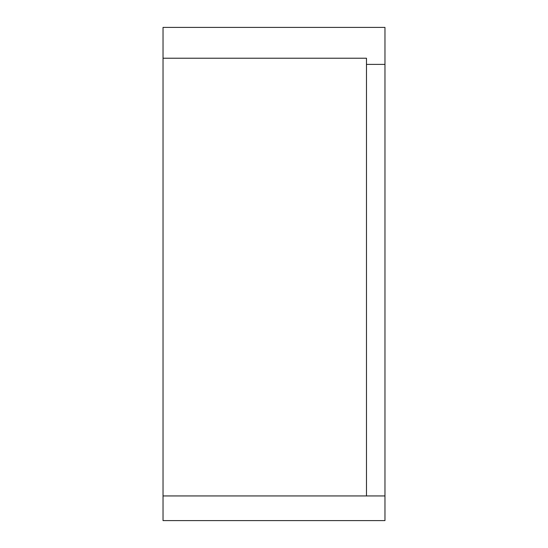 <?xml version="1.0" encoding="UTF-8"?>
<svg xmlns="http://www.w3.org/2000/svg" width="548" height="548" viewBox="0 0 548 548"><rect width="100%" height="100%" fill="white"/><g stroke="black" fill="none" stroke-linecap="round" stroke-linejoin="round"><path stroke-width="0.82" d="M163.03 495.94L163.03 27.4L384.97 27.4L384.97 520.6L163.03 520.6L163.03 495.94L384.97 495.94M384.97 64.39L366.475 64.39L366.475 58.225L163.03 58.225M366.475 495.94L366.475 64.39"/></g></svg>
